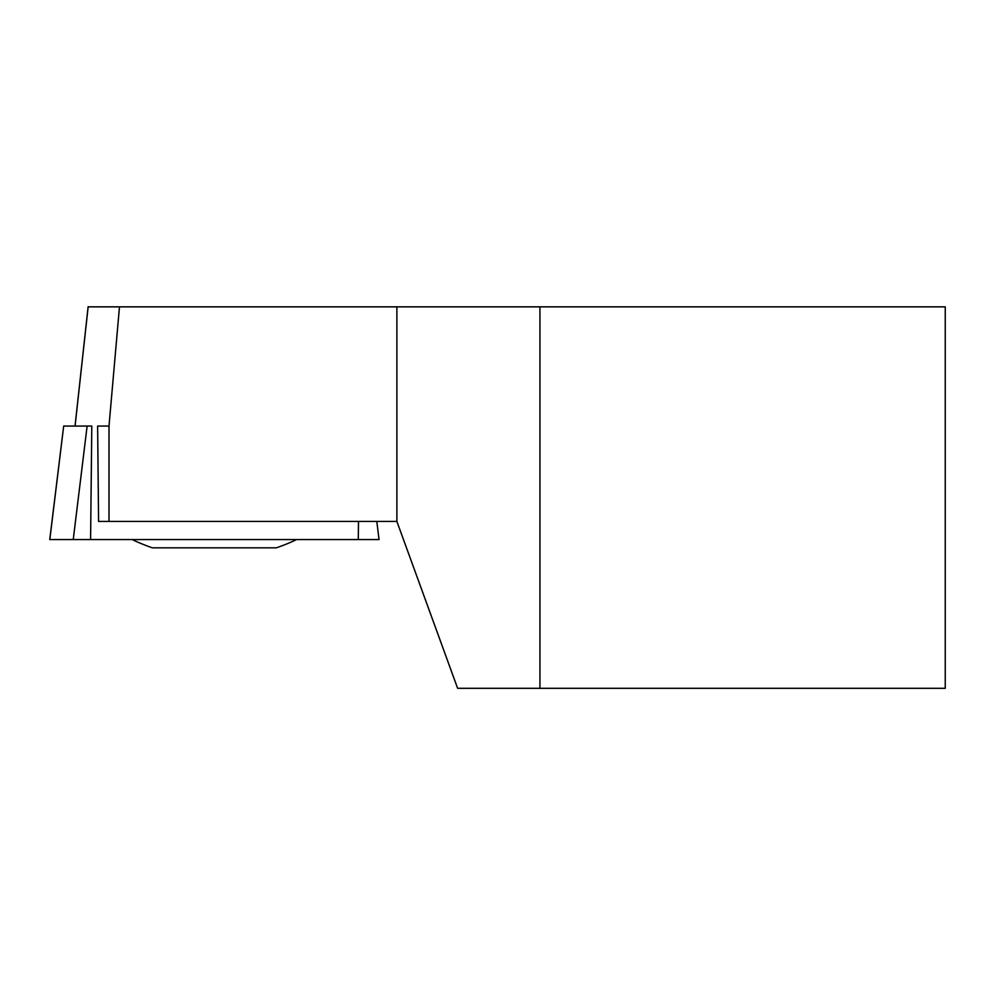 <?xml version="1.0" encoding="UTF-8"?>
<svg xmlns="http://www.w3.org/2000/svg" width="995" height="995" viewBox="0 0 995 995"><rect width="100%" height="100%" fill="white"/><g stroke="black" fill="none" stroke-linecap="round" stroke-linejoin="round"><path stroke-width="1.49" d="M75.073 426.059L88.157 306.846L119.475 306.846L109.002 426.059L97.622 426.059L98.58 521.43L396.881 521.43L457.625 688.316L945.25 688.316L945.25 306.846L119.475 306.846M109.002 426.059L109.002 521.43M396.881 306.846L396.881 521.43M539.937 688.316L539.937 306.846M296.647 539.551A190.742 190.742 0 0 1 276.374 547.835L152.397 547.835A190.742 190.742 0 0 1 132.136 539.551M376.806 521.43L379.033 539.551L49.75 539.551L63.68 426.059L49.825 539.551L378.958 539.551L358.287 539.551L358.486 521.43M90.582 539.551L91.801 426.059L63.705 426.059M87.125 426.059L73.244 539.551M75.048 425.959L88.132 306.684"/></g></svg>
